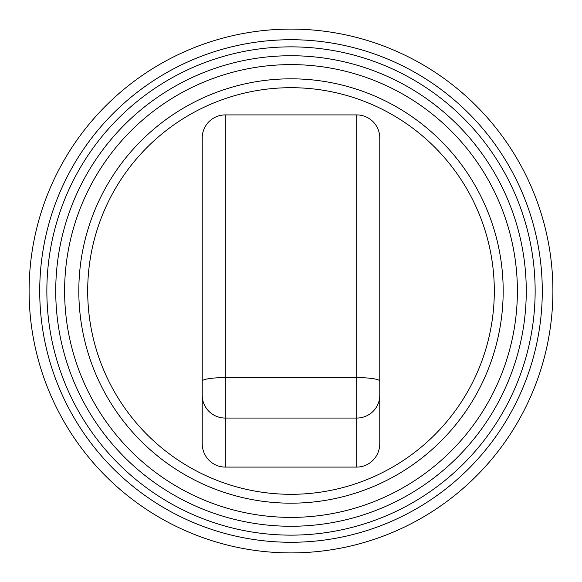 <?xml version="1.0" encoding="UTF-8"?>
<svg xmlns="http://www.w3.org/2000/svg" width="582" height="582" viewBox="0 0 582 582"><rect width="100%" height="100%" fill="white"/><g stroke="black" fill="none" stroke-linecap="round" stroke-linejoin="round"><path stroke-width="0.87" d="M291 494.307A203.307 203.307 0 0 0 494.307 291A203.307 203.307 0 0 0 291 87.693A203.307 203.307 0 0 0 87.693 291A203.307 203.307 0 0 0 291 494.307M291 78.817A212.183 212.183 0 0 0 78.817 291A212.183 212.183 0 0 0 291 503.183A212.183 212.183 0 0 0 503.183 291A212.183 212.183 0 0 0 291 78.817M55.734 291A235.266 235.266 0 0 0 291 526.266A235.266 235.266 0 0 0 526.266 291A235.266 235.266 0 0 0 291 55.734A235.266 235.266 0 0 0 55.734 291A235.266 235.266 0 0 1 291 55.734A235.266 235.266 0 0 1 526.266 291M46.858 291A244.142 244.142 0 0 0 291 535.142A244.142 244.142 0 0 0 535.142 291A244.142 244.142 0 0 0 291 46.858A244.142 244.142 0 0 0 46.858 291M39.722 291A251.279 251.279 0 0 0 291 542.279A251.279 251.279 0 0 0 542.279 291A251.279 251.279 0 0 0 291 39.722A251.279 251.279 0 0 0 39.722 291M291 552.9A261.9 261.9 0 0 0 552.9 291A261.9 261.9 0 0 0 291 29.1A261.9 261.9 0 0 0 29.1 291A261.9 261.9 0 0 0 291 552.9M379.777 381.166L379.777 137.985A23.084 23.084 0 0 0 356.701 114.909L356.701 377.602A23.084 3.565 0 0 1 379.777 381.166L379.777 443.659A23.44 23.084 90 0 1 356.701 467.091L225.299 467.091A23.44 23.084 90 0 1 202.223 443.659L202.223 137.985A23.084 23.084 0 0 1 225.299 114.909L356.701 114.909M64.609 291A226.391 226.391 0 0 0 291 517.391A226.391 226.391 0 0 0 517.391 291A226.391 226.391 0 0 0 291 64.609A226.391 226.391 0 0 0 64.609 291M356.701 467.091L356.701 418.065L225.299 418.065L225.299 377.602L356.701 377.602L356.701 418.065A23.084 22.734 0 0 0 379.777 395.331M225.299 467.091L225.299 418.065A23.084 22.734 180 0 1 202.223 395.331M202.223 381.166A23.084 3.565 180 0 1 225.299 377.602L225.299 114.909"/></g></svg>
